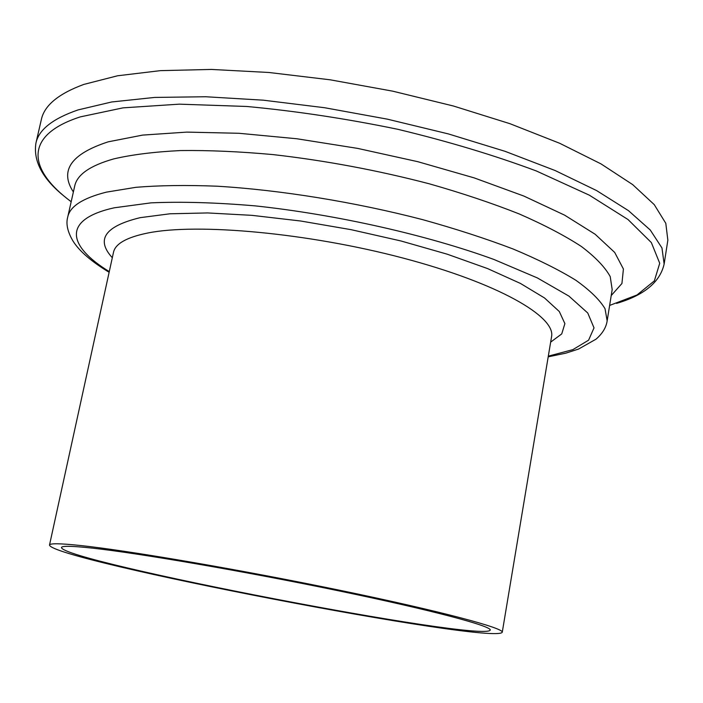 <?xml version="1.0" encoding="UTF-8"?>
<svg xmlns="http://www.w3.org/2000/svg" width="703" height="703" viewBox="0 0 703 703"><rect width="100%" height="100%" fill="white"/><g stroke="black" fill="none" stroke-linecap="round" stroke-linejoin="round"><path stroke-width="1.05" d="M91.557 548.041C71.785 545.932 61.75 545.756 61.469 547.532C62.462 561.469 484.139 642.665 490.237 630.099C491.995 626.232 432.6 610.301 338.618 590.828C244.793 571.354 137.595 552.971 91.557 548.041M35.932 143.104C38.762 129.677 52.795 118.622 78.033 109.923L111.715 101.97L154.669 97.427L205.751 96.75L263.177 100.169L324.593 107.726L387.283 119.141L448.365 133.913L505.088 151.33L555.098 170.521L596.61 190.583L628.491 210.663L650.249 229.995L661.962 247.957L664.133 264.082L667.85 240.18L665.803 223.317L654.247 204.626L632.674 184.608L601.003 163.896L559.72 143.298L509.947 123.693L453.461 106.021L392.608 91.144L330.12 79.799L268.854 72.479L211.533 69.439L160.504 70.634L117.55 75.783L83.806 84.422C58.49 93.754 44.342 105.459 41.354 119.536L35.932 143.104C33.067 161.444 42.927 179.502 65.502 197.279M80.537 545.519C60.133 543.366 49.79 543.217 49.509 545.062C51.442 559.975 494.921 645.38 502.258 632.252C504.156 628.183 441.466 611.338 341.693 590.669C242.087 570.019 128.57 550.581 80.537 545.519M609.633 305.427L637.006 294.979L654.361 280.875L659.722 263.265L651.347 242.579L627.999 219.521L589.325 195.17L536.24 170.926C494.358 155.293 448.215 141.417 397.819 129.299C346.386 118.675 296.033 111.065 246.771 106.469L179.353 104.158L123.007 107.858L80.309 116.883C22.61 135.494 28.41 170.003 71.179 201.735M611.223 295.559L621.935 283.494L623.412 269.003L614.686 252.421L595.125 234.24L564.641 215.162L523.84 196.049L474.147 177.877L417.775 161.681L357.599 148.386L296.894 138.763L238.941 133.28L186.726 132.111L142.612 135.099L108.209 141.83C71.012 153.948 59.403 170.662 73.376 191.981M548.208 356.834L565.915 353.134L578.595 349.039L596.03 339.171C602.462 333.6 606.179 327.484 607.155 320.849L612.181 289.566L610.222 276.604C605.046 267.175 595.45 257.14 581.416 246.507C564.817 235.672 544.06 224.802 519.13 213.905C492.056 203.185 462.099 193.149 429.243 183.791C377.599 170.311 325.568 160.583 273.151 154.607C239.653 151.558 208.782 150.205 180.53 150.556C154.291 151.857 132.023 154.634 113.737 158.904C90.081 165.609 77.075 174.669 74.703 186.058L67.752 216.972C65.774 223.8 67.567 231.893 73.13 241.261C79.474 251.252 91.478 261.586 109.123 272.281M607.155 320.849L605.037 308.74C599.756 299.865 590.019 290.374 575.845 280.26C559.096 269.926 538.173 259.495 513.076 248.985C485.826 238.607 455.685 228.826 422.661 219.644C354.962 202.042 280.189 189.951 216.981 186.198C186.506 185.003 159.484 185.372 135.916 187.314L106.39 192.139C82.822 198.097 69.948 206.374 67.752 216.972M548.314 356.149L572.84 349.646L588.596 340.182L594.017 327.87L587.761 313.011L568.92 296.104L537.356 277.922L493.91 259.46C427.108 235.048 336.438 214.556 255.268 205.882C215.97 202.526 181.207 201.515 150.969 202.859L114.22 207.798C61.697 219.485 67.55 246.094 109.273 271.604M550.66 342.124L561.732 333.907L564.887 323.626L559.307 311.526L544.509 297.958L520.44 283.432L487.618 268.599L447.178 254.178L400.93 240.962L351.192 229.688L300.62 220.997L251.938 215.346L207.684 212.939L169.924 213.791L140.152 217.666C104.923 226.234 95.643 239.582 112.313 257.711M502.258 632.252L551.547 336.772C556.038 316.693 498.401 283.247 403.294 258.133C308.362 232.957 197.394 222.913 147.762 233.018C126.689 237.298 115.257 243.756 113.473 252.403L49.509 545.062M664.133 264.082C659.985 282.167 644.124 295.269 616.557 303.397"/></g></svg>
